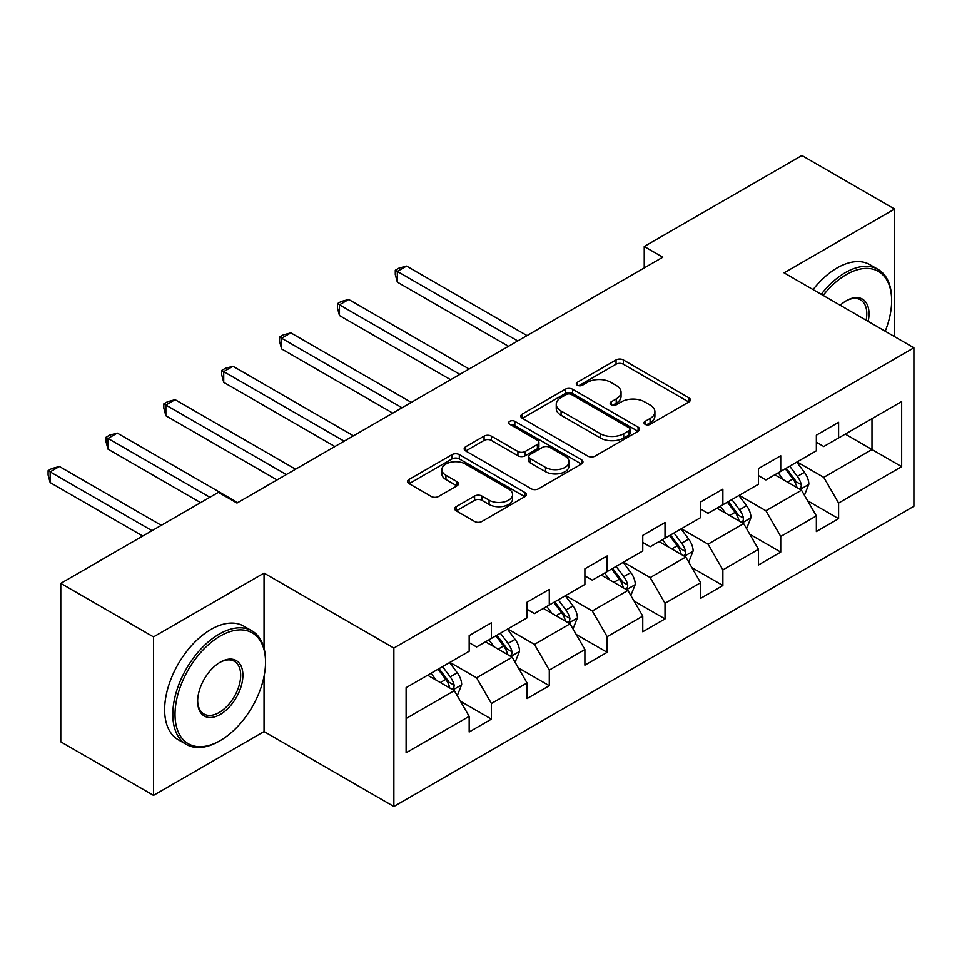 <?xml version="1.0" encoding="UTF-8"?>
<svg xmlns="http://www.w3.org/2000/svg" width="962" height="962" viewBox="0 0 962 962"><rect width="100%" height="100%" fill="white"/><g stroke="black" fill="none" stroke-linecap="round" stroke-linejoin="round"><path stroke-width="1.44" d="M645.093 424.314A3.607 2.08 0 0 0 650.18 424.314L688.864 401.984A5.147 2.97 0 0 0 690.379 399.879A5.147 2.97 0 0 0 688.864 397.775L623.328 359.932A5.147 2.97 0 0 0 616.053 359.932L577.368 382.275A3.607 2.08 0 0 0 576.31 383.742A3.607 2.08 0 0 0 577.368 385.209A3.607 2.08 0 0 0 582.467 385.209L587.469 382.323A16.474 9.512 0 0 1 610.774 382.323L616.233 385.473A16.474 9.512 0 0 1 621.055 392.207A16.474 9.512 0 0 1 616.233 398.929L611.231 401.815A3.607 2.08 0 0 0 610.173 403.294A3.607 2.08 0 0 0 611.231 404.762A3.607 2.08 0 0 0 616.329 404.762L621.332 401.875A16.474 9.512 0 0 1 644.636 401.875L650.096 405.026A16.474 9.512 0 0 1 654.918 411.748A16.474 9.512 0 0 1 650.096 418.482L645.093 421.368A3.607 2.08 0 0 0 644.035 422.835A3.607 2.08 0 0 0 645.093 424.314L645.093 421.368M456.216 506.661A5.147 2.97 0 0 0 454.713 508.766A5.147 2.97 0 0 0 456.216 510.858L474.603 521.476A5.147 2.97 0 0 0 481.89 521.476L524.855 496.669A5.147 2.97 0 0 0 526.358 494.576A5.147 2.97 0 0 0 524.855 492.472L459.319 454.629A5.147 2.97 0 0 0 452.032 454.629L409.066 479.437A5.147 2.97 0 0 0 407.563 481.541A5.147 2.97 0 0 0 409.066 483.645L431.277 496.464A5.147 2.97 0 0 0 438.564 496.464L456.95 485.846A5.147 2.97 0 0 0 458.453 483.742A5.147 2.97 0 0 0 456.95 481.649L445.935 475.288A13.769 7.949 0 0 1 441.895 469.66A13.769 7.949 0 0 1 450.408 462.313A13.769 7.949 0 0 1 465.416 464.045L508.561 488.949A13.769 7.949 0 0 1 512.59 494.576A13.769 7.949 0 0 1 504.088 501.923A13.769 7.949 0 0 1 489.081 500.192L481.89 496.043A5.147 2.97 0 0 0 474.603 496.043L456.216 506.661L456.216 510.858M264.045 573.087L153.511 636.904L60.786 583.357L60.786 741.834L153.511 795.37L264.045 731.553L393.867 806.505L393.867 648.039L264.045 573.087L264.045 648.304M894.612 336.664L894.612 209.031L784.078 272.847L913.9 347.799L393.867 648.039M894.612 209.031L801.887 155.495L644.239 246.5L644.239 267.917M60.786 583.357L218.422 492.352L236.977 503.054L662.782 257.215L644.239 246.5M587.83 456.108A5.147 2.97 0 0 0 595.117 456.108L638.083 431.301A5.147 2.97 0 0 0 639.586 429.196A5.147 2.97 0 0 0 638.083 427.092L572.546 389.261A5.147 2.97 0 0 0 565.259 389.261L522.306 414.069A5.147 2.97 0 0 0 520.791 416.161A5.147 2.97 0 0 0 522.306 418.266L587.83 456.108M511.183 425.096A3.607 2.08 0 0 1 514.838 425.601L514.838 421.32L581.469 459.788A5.147 2.97 0 0 1 582.972 461.88A5.147 2.97 0 0 1 581.469 463.985L538.504 488.792A5.147 2.97 0 0 1 531.216 488.792L465.692 450.95L465.692 446.753A5.147 2.97 0 0 0 464.177 448.857A5.147 2.97 0 0 0 465.692 450.95M465.692 446.753L484.066 436.135A5.147 2.97 0 0 1 491.354 436.135L517.929 451.479A5.147 2.97 0 0 0 525.216 451.479L537.409 444.444A5.147 2.97 0 0 0 538.924 442.34A5.147 2.97 0 0 0 537.409 440.235L509.74 424.254A3.607 2.08 0 0 1 508.682 422.787A3.607 2.08 0 0 1 510.906 420.863A3.607 2.08 0 0 1 514.838 421.32M393.867 806.505L913.9 506.277L913.9 347.799M460.449 701.25L491.426 719.131L491.426 703.499L527.032 682.948L527.032 698.58L549.29 685.726L549.29 670.093L584.896 649.53L584.896 665.163L607.154 652.32L607.154 636.688L642.76 616.125L642.76 631.757L665.019 618.915L665.019 603.282L700.625 582.719L700.625 598.352L722.871 585.509L722.871 569.877L758.489 549.314L758.489 564.947L780.735 552.104L780.735 536.459L816.353 515.909L816.353 531.541L838.599 518.686L838.599 503.054L901.659 466.654L901.659 401.551L871.981 418.686L871.981 449.519L901.659 466.654M491.426 719.131L469.167 731.986L469.167 716.353L406.108 752.753L406.108 687.65L469.167 651.25L469.167 635.617L491.426 622.763L491.426 638.395L527.032 617.844L527.032 602.212L549.29 589.357L549.29 604.99L584.896 584.439L584.896 568.795L607.154 555.952L607.154 571.584L642.76 551.022L642.76 535.389L665.019 522.546L665.019 538.179L700.625 517.616L700.625 501.984L722.871 489.141L722.871 504.773L758.489 484.211L758.489 468.578L780.735 455.735L780.735 471.368L816.353 450.805L816.353 435.173L838.599 422.318L838.599 437.95L901.659 401.551M485.485 641.822L512.193 657.238L476.587 677.801L449.879 662.385M469.167 642.676L476.587 646.969L491.426 638.395M476.587 677.801L491.426 703.499M512.193 657.238L527.032 682.948M543.35 608.417L570.057 623.833L534.451 644.396L507.744 628.98M527.032 609.271L534.451 613.564L549.29 604.99M534.451 644.396L549.29 670.093M570.057 623.833L584.896 649.53M601.214 575.011L627.921 590.427L592.315 610.99L565.608 595.574M584.896 575.865L592.315 580.146L607.154 571.584M592.315 610.99L607.154 636.688M627.921 590.427L642.76 616.125M659.078 541.606L685.786 557.022L650.18 577.585L623.472 562.157M642.76 542.46L650.18 546.741L665.019 538.179M650.18 577.585L665.019 603.282M685.786 557.022L700.625 582.719M716.943 508.201L743.65 523.617L708.044 544.179L681.337 528.751M700.625 509.054L708.044 513.335L722.871 504.773M708.044 544.179L722.871 569.877M743.65 523.617L758.489 549.314M774.807 474.795L801.514 490.211L765.908 510.762L739.201 495.346M758.489 475.649L765.908 479.93L780.735 471.368M765.908 510.762L780.735 536.459M801.514 490.211L816.353 515.909M845.273 434.102L871.981 449.519L823.761 477.356L797.065 461.94M816.353 442.243L823.761 446.524L838.599 437.95M823.761 477.356L838.599 503.054M153.511 636.904L153.511 795.37M406.108 718.494L454.329 690.656L427.621 675.228M454.329 690.656L469.167 716.353M807.635 500.805L838.599 518.686M749.771 534.223L780.735 552.104M691.906 567.628L722.871 585.509M634.042 601.034L665.019 618.915M576.178 634.439L607.154 652.32M518.314 667.844L549.29 685.726M264.045 731.553L264.045 676.298M646.524 424.819L650.096 422.763A16.474 9.512 0 0 0 654.918 416.041L654.918 411.748M621.055 392.207L621.055 396.488A16.474 9.512 0 0 1 616.233 403.21L612.674 405.267M688.804 402.02L623.328 364.225A5.147 2.97 0 0 0 616.053 364.225L578.811 385.726M638.01 431.337L572.546 393.542A5.147 2.97 0 0 0 565.259 393.542L522.366 418.314M628.98 430.675A3.607 2.08 0 0 0 630.038 429.196A3.607 2.08 0 0 0 628.98 427.729L571.452 394.516A3.607 2.08 0 0 0 566.353 394.516L561.074 397.559A16.474 9.512 0 0 0 556.252 404.293A16.474 9.512 0 0 0 561.074 411.014L600.396 433.718A16.474 9.512 0 0 0 623.701 433.718L628.98 430.675L628.98 434.956A3.607 2.08 0 0 0 630.038 433.477L630.038 429.196M556.252 404.293L556.252 408.573A16.474 9.512 0 0 0 561.074 415.295L561.074 411.014M628.98 434.956L623.701 437.999A16.474 9.512 0 0 1 600.396 437.999L561.074 415.295M465.752 450.998L484.066 440.416L484.066 436.135M538.924 442.34L538.924 446.621A5.147 2.97 0 0 1 537.409 448.725L525.216 455.76A5.147 2.97 0 0 1 517.929 455.76L491.354 440.416A5.147 2.97 0 0 0 484.066 440.416M514.838 425.601L581.397 464.021M545.514 467.4A13.769 7.949 0 0 0 560.521 469.131A13.769 7.949 0 0 0 569.023 461.784A13.769 7.949 0 0 0 564.995 456.156L549.795 447.378A5.147 2.97 0 0 0 542.508 447.378L530.315 454.425A5.147 2.97 0 0 0 528.799 456.529A5.147 2.97 0 0 0 530.315 458.621L545.514 467.4L545.514 471.681A13.769 7.949 0 0 0 560.521 473.412A13.769 7.949 0 0 0 569.023 466.065L569.023 461.784M528.799 456.529L528.799 460.81A5.147 2.97 0 0 0 530.315 462.914L530.315 458.621M545.514 471.681L530.315 462.914M512.59 494.576L512.59 498.857A13.769 7.949 0 0 1 504.088 506.204A13.769 7.949 0 0 1 489.081 504.473L481.89 500.324A5.147 2.97 0 0 0 474.603 500.324L456.289 510.906M441.895 469.66L441.895 473.941A13.769 7.949 0 0 0 445.935 479.569L445.935 475.288M456.878 485.882L445.935 479.569M524.783 496.717L459.319 458.922A5.147 2.97 0 0 0 452.032 458.922L409.139 483.682M804.436 495.286L808.85 484.175A13.901 8.021 -120 0 0 804.412 472.33L796.764 462.109M783.417 479.761L778.222 472.823M527.032 335.594L406.589 266.065L397.318 271.416L397.318 282.119L508.489 346.296M799.362 488.961L801.045 487.193L801.346 484.764A13.901 8.021 -120 0 0 797.366 476.406L789.718 466.185M786.231 468.193L794.72 479.533A7.083 4.088 60 0 1 796.007 481.685L801.346 484.764M785.269 468.747L792.916 478.968A13.901 8.021 60 0 1 796.897 487.337M397.318 282.119L395.286 274.519L395.286 270.238L517.76 340.945M395.286 270.238L398.989 268.097L406.589 266.065M885.22 331.241A63.997 36.953 120 0 0 891.642 300.685A63.997 36.953 120 0 0 846.392 274.555A63.997 36.953 120 0 0 823.147 295.406M821.223 294.288A65.572 37.855 -60 0 1 845.285 272.631A65.572 37.855 -60 0 1 878.065 269.384A65.572 37.855 -60 0 1 891.642 299.398L891.642 300.685M840.211 305.255A31.999 18.47 -60 0 1 846.392 300.685L846.392 300.685A31.999 18.47 -60 0 1 868.157 321.392M813.058 289.586A65.572 37.855 -60 0 1 837.12 267.917A65.572 37.855 -60 0 1 869.901 264.67L878.065 269.384M866.137 320.226A30.423 17.569 120 0 0 860.497 299.819A30.423 17.569 120 0 0 845.826 301.022M219.168 741.197A65.572 37.855 -60 0 0 219.168 741.185L220.286 740.548A63.997 36.953 120 0 0 265.536 662.169A63.997 36.953 120 0 0 220.286 636.038A63.997 36.953 120 0 0 175.024 714.417A63.997 36.953 120 0 0 220.286 740.548L219.168 741.197A65.572 37.855 -60 0 1 186.387 744.444A65.572 37.855 -60 0 1 176.335 691.894A65.572 37.855 -60 0 1 219.168 634.114A65.572 37.855 -60 0 1 251.948 630.868A65.572 37.855 -60 0 1 265.536 660.882L265.536 662.169M220.286 714.417A31.999 18.47 -60 0 1 197.655 701.358A31.999 18.47 -60 0 1 220.286 662.169L220.286 662.169A31.999 18.47 -60 0 1 242.905 675.228A31.999 18.47 -60 0 1 220.286 714.417M197.667 700.709A30.423 17.569 120 0 0 203.956 713.996A30.423 17.569 120 0 0 219.168 712.493A30.423 17.569 120 0 0 239.045 685.69A30.423 17.569 120 0 0 234.379 661.303A30.423 17.569 120 0 0 219.721 662.505M186.387 744.444L178.223 739.73A65.572 37.855 -60 0 1 168.17 687.181A65.572 37.855 -60 0 1 211.003 629.401A65.572 37.855 -60 0 1 243.795 626.154L251.948 630.868M746.584 528.691L750.985 517.58A13.901 8.021 -120 0 0 746.56 505.735L738.9 495.514M725.552 513.167L720.358 506.228M469.167 368.999L348.725 299.471L339.454 304.822L339.454 315.524L450.625 379.713M741.498 522.378L743.181 520.598L743.482 518.169A13.901 8.021 -120 0 0 739.501 509.812L731.854 499.591M728.366 501.599L736.868 512.938A7.083 4.088 60 0 1 738.155 515.091L743.482 518.169M727.404 502.164L735.052 512.373A13.901 8.021 60 0 1 739.032 520.743M339.454 315.524L337.421 307.924L337.421 303.643L459.896 374.35M337.421 303.643L341.125 301.503L348.725 299.471M688.72 562.097L693.133 550.985A13.901 8.021 -120 0 0 688.696 539.141L681.036 528.932M667.688 546.572L662.493 539.634M411.303 402.405L290.873 332.876L281.589 338.227L281.589 348.929L392.761 413.119M683.633 555.783L685.317 554.004L685.617 551.575A13.901 8.021 -120 0 0 681.649 543.217L673.989 532.996M670.502 535.004L679.004 546.344A7.083 4.088 60 0 1 680.29 548.496L685.617 551.575M669.54 535.569L677.188 545.791A13.901 8.021 60 0 1 681.168 554.148M281.589 348.929L279.557 341.33L279.557 337.049L402.032 407.756M279.557 337.049L283.261 334.908L290.873 332.876M630.856 595.502L635.269 584.391A13.901 8.021 -120 0 0 630.832 572.558L623.172 562.337M609.824 579.978L604.629 573.039M353.439 435.81L233.008 366.281L223.725 371.633L223.725 382.347L334.896 446.524M625.769 589.189L627.452 587.409L627.765 584.98A13.901 8.021 -120 0 0 623.785 576.623L616.125 566.402M612.638 568.41L621.139 579.749A7.083 4.088 60 0 1 622.426 581.902L627.765 584.98M611.676 568.975L619.324 579.196A13.901 8.021 60 0 1 623.304 587.554M223.725 382.347L221.693 374.735L221.693 370.454L344.168 441.173M221.693 370.454L225.397 368.314L233.008 366.281M572.991 628.907L577.404 617.796A13.901 8.021 -120 0 0 572.967 605.964L565.307 595.743M551.96 613.395L546.765 606.445M295.575 469.228L175.144 399.687L165.873 405.038L165.873 415.752L277.032 479.93M567.905 622.594L569.588 620.815L569.901 618.386A13.901 8.021 -120 0 0 565.921 610.028L558.261 599.807M554.773 601.815L563.275 613.155A7.083 4.088 60 0 1 564.562 615.307L569.901 618.386M553.811 602.38L561.471 612.602A13.901 8.021 60 0 1 565.44 620.959M165.873 415.752L163.829 408.153L163.829 403.86L286.303 474.579M163.829 403.86L167.532 401.719L175.144 399.687M515.127 662.325L519.54 651.202A13.901 8.021 -120 0 0 515.103 639.369L507.443 629.148M494.095 646.801L488.9 639.85M237.71 502.633L117.28 433.092L108.009 438.444L108.009 449.158L200.625 502.633M510.04 656L511.724 654.22L512.037 651.803A13.901 8.021 -120 0 0 508.056 643.434L500.396 633.212M496.921 635.233L505.411 646.56A7.083 4.088 60 0 1 506.697 648.713L512.037 651.803M495.947 635.786L503.607 646.007A13.901 8.021 60 0 1 507.587 654.364M108.009 449.158L105.964 441.558L105.964 437.277L209.896 497.27M105.964 437.277L109.668 435.125L117.28 433.092M457.263 695.73L461.676 684.607A13.901 8.021 -120 0 0 457.239 672.775L449.579 662.553M436.231 680.206L431.036 673.268M161.303 525.324L59.416 466.498L50.144 471.861L50.144 482.563L142.761 536.038M452.176 689.405L453.86 687.626L454.172 685.209A13.901 8.021 -120 0 0 450.192 676.839L442.532 666.63M439.057 668.638L447.546 679.978A7.083 4.088 60 0 1 448.833 682.118L454.172 685.209M438.083 669.191L445.743 679.412A13.901 8.021 60 0 1 449.723 687.77M50.144 482.563L48.1 474.963L48.1 470.683L152.032 530.687M48.1 470.683L51.804 468.542L59.416 466.498M650.096 422.763L650.096 418.482M611.231 404.762L611.231 401.815M616.233 403.21L616.233 398.929M577.368 385.209L577.368 382.275M616.053 364.225L616.053 359.932M623.328 364.225L623.328 359.932M688.864 401.984L688.864 397.775M522.306 418.266L522.306 414.069M565.259 393.542L565.259 389.261M572.546 393.542L572.546 389.261M638.083 431.301L638.083 427.092M600.396 437.999L600.396 433.718M623.701 437.999L623.701 433.718M491.354 440.416L491.354 436.135M517.929 455.76L517.929 451.479M525.216 455.76L525.216 451.479M537.409 448.725L537.409 444.444M581.469 463.985L581.469 459.788M474.603 500.324L474.603 496.043M481.89 500.324L481.89 496.043M489.081 504.473L489.081 500.192M456.95 485.846L456.95 481.649M409.066 483.645L409.066 479.437M452.032 458.922L452.032 454.629M459.319 458.922L459.319 454.629M524.855 496.669L524.855 492.472M800.143 489.417L808.765 484.439M797.366 476.406L804.412 472.33M787.481 482.106L792.916 478.968M742.279 522.823L750.901 517.845M739.501 509.812L746.56 505.735M729.617 515.512L735.052 512.373M684.415 556.228L693.037 551.25M681.649 543.217L688.696 539.141M671.753 548.929L677.188 545.791M626.551 589.634L635.173 584.655M623.785 576.623L630.832 572.558M613.888 582.335L619.324 579.196M568.686 623.039L577.308 618.061M565.921 610.028L572.967 605.964M556.024 615.74L561.471 612.602M510.822 656.457L519.444 651.478M508.056 643.434L515.103 639.369M498.172 649.146L503.607 646.007M452.958 689.862L461.58 684.884M450.192 676.839L457.239 672.775M440.307 682.551L445.743 679.412"/></g></svg>
